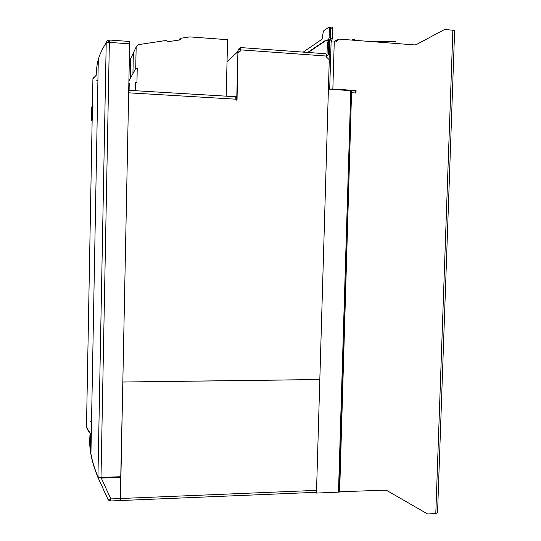 <?xml version="1.0" encoding="UTF-8"?>
<svg xmlns="http://www.w3.org/2000/svg" width="541" height="541" viewBox="0 0 541 541"><rect width="100%" height="100%" fill="white"/><g stroke="black" fill="none" stroke-linecap="round" stroke-linejoin="round"><path stroke-width="0.81" d="M332.722 28.227L332.377 27.239L330.605 27.097L330.95 28.085L332.722 28.227L332.417 38.539L330.646 38.397L329.949 40.122M330.95 28.085L330.646 38.397M332.417 38.539L331.809 40.162L330.037 40.027M331.809 40.162L331.396 41.961M335.92 41.941L339.079 39.108L335.569 41.975L331.099 42.015M339.079 39.108L414.798 44.923L416.428 44.551L444.506 29.512L416.049 44.727M339.315 491.783L385.246 490.153L386.916 490.559L427.586 513.95L435.796 513.544L437.547 512.848L454.616 30.796L452.864 30.195L444.506 29.512M351.542 92.883L339.633 492.087M351.88 92.734L355.971 92.991L356.052 90.509L355.43 90.78L355.363 92.951M355.43 90.78L350.805 90.489M356.052 90.509L332.85 89.035L334.257 41.88M332.289 89.008L329.577 89.143M330.565 37.836L329.09 37.728L328.671 39.229L330.152 39.344L330.565 37.836L330.605 27.097M328.286 41.015L329.665 40.102L331.153 40.21L329.706 88.94L328.414 88.859M329.327 89.123L329.706 88.94M329.665 40.102L329.111 59.016M315.748 492.33L316.465 493.061L338.483 492.134L339.254 491.728M316.465 493.061L328.407 89.069L351.542 90.746M328.671 39.229L326.629 40.595M330.152 39.344L328.069 40.724M329.09 37.728L329.374 28.031L330.855 28.152M330.51 27.165L329.036 27.05L329.374 28.031M329.036 27.05L323.39 31.067L322.091 39.148L303.17 52.119M325.209 41.055L325.006 40.44L324.539 41.508M333.851 41.853L336.928 39.858L336.894 41.008M338.247 39.723L336.928 39.858M91.53 421.737L90.908 421.757M86.993 428.999L90.158 433.267M89.894 433.125L86.526 427.6M90.137 433.442L86.519 427.566M240.211 51.212L240.792 49.873C240.799 48.156 240.623 47.385 240.272 47.547L238.77 48.954L238.757 49.704M235.802 98.225L236.83 95.656L237.905 52.876L236.721 99.794L237.046 99.578L235.808 99.186L128.657 92.822L122.827 382.007L319.819 379.518L329.273 59.699L326.379 56.981L326.412 56.048C326.406 54.364 326.155 53.6 325.648 53.748L240.502 47.561M237.046 99.578L237.905 52.876L238.473 51.862M240.779 50.191L238.229 52.578M240.454 50.496L240.143 49.224M236.721 99.794L236.593 100.159M128.711 90.32L235.308 96.711C235.653 96.643 235.822 97.468 235.808 99.186M128.657 92.822L128.474 90.306M91.733 110.053L91.449 117.424L91.733 110.053M91.51 113.549L91.632 111.595M91.463 116.281L91.578 114.611M91.415 117.505L91.727 110.215M91.436 111.338L91.409 112.988M91.368 114.922L91.328 117.14M92.403 116.646L92.585 104.805L91.422 108.241L91.192 120.609L92.504 116.653L91.192 120.609M91.774 111.027L91.679 116.802L91.774 111.027M92.376 110.215L92.011 115.882L92.376 110.215M91.835 110.864L92.092 109.174M91.794 113.928L91.99 110.567M91.733 116.646L91.936 113.698M92.328 110.925L92.491 108.017M92.078 115.713L92.241 108.741M92.342 114.996L92.315 113.326M91.443 112.832L91.632 111.432L91.443 112.832M91.436 116.349L91.578 114.455L91.436 116.349M238.344 51.95L237.817 51.916M240.4 50.82L239.345 51.388M240.366 49.217C238.73 49.326 237.81 50.218 237.614 51.902L237.905 52.876M326.399 55.27L327.028 54.228L326.331 54.661M326.385 56.92L328.509 54.337L328.793 44.66L327.312 44.551C327.312 41.596 326.865 40.264 325.98 40.541L308.174 52.477M326.568 40.589L327.447 40.656C328.34 40.372 328.786 41.711 328.793 44.66M327.312 44.551L327.028 54.228M316.546 490.362L120.481 498.511L120.23 500.56L122.827 382.047L319.819 379.559L316.546 490.362L315.768 492.33M114.55 477.487L114.415 476.952L114.55 477.487M120.778 477.263L120.792 476.722M226.185 96.17L227.585 39.703L189.864 36.896L180.194 38.35L180.484 39.845L167.115 41.86L166.831 40.359L138.185 44.673L136.163 47.006L130.719 58.475L131.524 56.778L130.719 58.475L130.313 78.472L128.893 81.123M128.853 83.098L129.238 83.118L129.096 90.34M129.292 61.491L130.719 58.475L130.313 78.472L132.93 73.603L133.35 52.93L132.93 73.603L135.723 68.396L136.163 47.006M180.194 38.35L179.01 40.068M135.264 90.712L135.439 82.306L136.947 82.401L137.231 68.497L135.723 68.396M90.381 421.689L91.53 421.662M91.267 120.609L92.139 120.927M92.727 104.744L92.741 116.633L91.294 120.866M92.944 105.481L92.741 116.633M92.518 116.626L92.159 119.784M92.727 105.468L92.612 104.805M90.036 432.942L86.479 427.343L86.519 424.996M129.644 43.841L109.363 42.387L106.219 42.732C106.435 40.94 107.436 40.034 109.235 40.007L129.455 41.468L129.644 43.841L120.92 476.716L101.005 477.433L97.941 476.783C94.445 468.411 92.112 460.729 90.929 453.737C89.678 446.271 89.421 439.42 90.164 433.199M98.746 477.236L100.964 477.575L100.978 477.98L98.252 477.405L98.056 476.932M120.481 498.511L120.907 477.351L101.289 478.061L110.804 498.917L120.481 498.511M108.991 500.52L107.963 499.384L97.935 477.433L101.289 478.061M107.598 498.504L108.044 499.485L110.804 498.917L110.58 500.966M90.327 434.653L91.253 436.682M97.928 477.419C92.024 462.907 89.306 450.328 89.759 439.664M120.873 476.716L120.907 477.351M120.88 477.257L100.978 477.98M336.035 41.9L336.387 41.671M435.796 513.544L452.864 30.195M338.483 492.134L350.778 90.489M324.539 41.102L307.66 52.443M354.159 40.271L352.225 40.122M354.72 40.311L353.821 39.317L352.583 39.716M326.412 56.048L240.792 49.873M236.471 97.15L235.754 97.644M237.614 51.882L227.037 61.701L237.614 51.902M96.697 83.023L97.867 83.091M96.717 74.732L92.917 78.688L92.883 80.413M97.914 80.413L96.744 80.338L97.914 80.413M107.747 42.367L109.235 40.007L109.363 42.387L101.005 477.433M97.941 476.783L106.219 42.732C102.371 48.771 99.733 54.343 98.306 59.449C96.785 64.906 96.298 69.938 96.853 74.55M90.388 433.632L90.962 452.127M102.885 477.913L102.763 477.372M339.315 491.83L351.609 90.692M395.66 41.684L366.947 41.251M354.517 39.635L356.296 40.433M238.676 49.103L238.655 49.779M98.009 477.527L108.044 499.485L110.655 500.959L316.052 492.317M86.479 427.343L92.18 118.526M92.423 105.279L92.917 78.688L93.755 77.14M90.929 453.737L98.3 59.713"/></g></svg>
